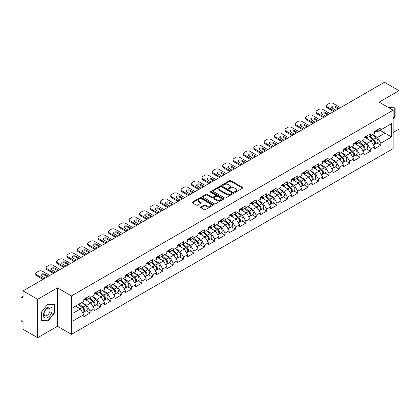 <?xml version="1.0" encoding="UTF-8"?>
<svg xmlns="http://www.w3.org/2000/svg" width="420" height="420" viewBox="0 0 420 420"><rect width="100%" height="100%" fill="white"/><g stroke="black" fill="none" stroke-linecap="round" stroke-linejoin="round"><path stroke-width="0.63" d="M234.743 192.181A0.646 0.373 0 0 0 235.657 192.181L242.597 188.176A0.924 0.536 0 0 0 242.865 187.798A0.924 0.536 0 0 0 242.597 187.42L230.837 180.632A0.924 0.536 0 0 0 229.53 180.632L222.59 184.643A0.646 0.373 0 0 0 222.401 184.905A0.646 0.373 0 0 0 222.59 185.167A0.646 0.373 0 0 0 223.508 185.167L224.406 184.648A2.956 1.706 0 0 1 228.585 184.648L229.567 185.215A2.956 1.706 0 0 1 230.433 186.422A2.956 1.706 0 0 1 229.567 187.63L228.669 188.15A0.646 0.373 0 0 0 228.475 188.412A0.646 0.373 0 0 0 228.669 188.674A0.646 0.373 0 0 0 229.583 188.674L230.48 188.155A2.956 1.706 0 0 1 234.659 188.155L235.641 188.722A2.956 1.706 0 0 1 236.507 189.929A2.956 1.706 0 0 1 235.641 191.137L234.743 191.657A0.646 0.373 0 0 0 234.554 191.919A0.646 0.373 0 0 0 234.743 192.181L234.743 191.657M200.855 206.955A0.924 0.536 0 0 0 200.587 207.333A0.924 0.536 0 0 0 200.855 207.711L204.157 209.617A0.924 0.536 0 0 0 205.459 209.617L213.171 205.165A0.924 0.536 0 0 0 213.439 204.787A0.924 0.536 0 0 0 213.171 204.414L201.411 197.626A0.924 0.536 0 0 0 200.104 197.626L192.397 202.072A0.924 0.536 0 0 0 192.124 202.451A0.924 0.536 0 0 0 192.397 202.828L196.382 205.128A0.924 0.536 0 0 0 197.689 205.128L200.986 203.222A0.924 0.536 0 0 0 201.259 202.844A0.924 0.536 0 0 0 200.986 202.472L199.012 201.327A2.473 1.428 0 0 1 198.287 200.319A2.473 1.428 0 0 1 199.81 199.001A2.473 1.428 0 0 1 202.503 199.311L210.247 203.779A2.473 1.428 0 0 1 210.971 204.787A2.473 1.428 0 0 1 209.444 206.105A2.473 1.428 0 0 1 206.75 205.8L205.459 205.054A0.924 0.536 0 0 0 204.157 205.054L200.855 206.955L200.855 207.711L204.157 205.821L204.157 205.054M57.466 287.863L37.637 299.313L23.063 290.897L384.426 82.267L399 90.678L379.171 102.128L393.146 110.198L71.442 295.932L57.466 287.863L57.466 326.282L71.442 334.352L71.442 295.932M224.469 197.888A0.924 0.536 0 0 0 225.776 197.888L233.483 193.436A0.924 0.536 0 0 0 233.756 193.058A0.924 0.536 0 0 0 233.483 192.68L221.728 185.892A0.924 0.536 0 0 0 220.421 185.892L212.714 190.344A0.924 0.536 0 0 0 212.441 190.722A0.924 0.536 0 0 0 212.714 191.1L224.469 197.888M210.714 192.323A0.646 0.373 0 0 1 211.37 192.412L211.37 191.646L223.325 198.55A0.924 0.536 0 0 1 223.597 198.922A0.924 0.536 0 0 1 223.325 199.3L215.618 203.753A0.924 0.536 0 0 1 214.31 203.753L202.555 196.964L202.555 196.208A0.924 0.536 0 0 0 202.283 196.586A0.924 0.536 0 0 0 202.555 196.964M202.555 196.208L205.853 194.303A0.924 0.536 0 0 1 207.16 194.303L211.927 197.059A0.924 0.536 0 0 0 213.234 197.059L215.423 195.793A0.924 0.536 0 0 0 215.691 195.416A0.924 0.536 0 0 0 215.423 195.037L210.457 192.176A0.646 0.373 0 0 1 210.268 191.909A0.646 0.373 0 0 1 210.667 191.567A0.646 0.373 0 0 1 211.37 191.646M71.442 334.352L393.146 148.622L393.146 110.198M86.163 310.769L90.111 313.047L90.111 311.052L86.783 305.288L81.858 302.442M90.111 313.047L83.79 316.696L83.79 314.701L72.975 320.943L72.975 307.571L83.79 301.329L83.79 299.329L90.111 295.68L90.111 297.68L94.169 295.334L94.169 293.339L100.495 289.685L100.495 291.685L104.554 289.343L104.554 287.343L110.875 283.694L110.875 285.689L114.933 283.348L114.933 281.348L121.254 277.699L121.254 279.699L125.317 277.352L125.317 275.357L131.639 271.703L131.639 273.704L135.697 271.362L135.697 269.362L142.018 265.713L142.018 267.708L146.081 265.366L146.081 263.366L152.402 259.718L152.402 261.718L156.46 259.371L156.46 257.376L162.781 253.722L162.781 255.722L166.845 253.381L166.845 251.381L173.166 247.732L173.166 249.727L177.224 247.385L177.224 245.385L183.545 241.736L183.545 243.737L187.609 241.39L187.609 239.395L193.93 235.741L193.93 237.741L197.988 235.394L197.988 233.399L204.309 229.751L204.309 231.746L208.367 229.404L208.367 227.404L214.694 223.755L214.694 225.755L218.752 223.409L218.752 221.414L225.073 217.76L225.073 219.76L229.131 217.413L229.131 215.418L235.457 211.769L235.457 213.764L239.516 211.423L239.516 209.422L245.837 205.774L245.837 207.774L249.895 205.427L249.895 203.432L256.221 199.778L256.221 201.779L260.279 199.432L260.279 197.437L266.6 193.788L266.6 195.783L270.659 193.441L270.659 191.441L276.98 187.792L276.98 189.787L281.043 187.446L281.043 185.446L287.364 181.797L287.364 183.797L291.422 181.451L291.422 179.456L297.743 175.807L297.743 177.802L301.807 175.46L301.807 173.46L308.128 169.811L308.128 171.806L312.186 169.465L312.186 167.465L318.507 163.816L318.507 165.816L322.57 163.469L322.57 161.474L328.892 157.826L328.892 159.821L332.95 157.479L332.95 155.479L339.271 151.83L339.271 153.825L343.329 151.484L343.329 149.483L349.655 145.834L349.655 147.835L353.714 145.488L353.714 143.493L360.034 139.839L360.034 141.839L364.093 139.498L364.093 137.498L370.419 133.849L370.419 135.844L374.477 133.502L374.477 131.502L380.798 127.853L380.798 129.853L391.613 123.606L391.613 136.978L380.798 143.225L377.47 137.461L372.545 134.615M376.85 142.942L380.798 145.22L380.798 143.225M380.798 145.22L374.477 148.869L374.477 146.874L370.419 149.216L367.091 143.451L362.166 140.611M366.471 148.937L370.419 151.216L370.419 149.216M370.419 151.216L364.093 154.865L364.093 152.864L360.034 155.211L356.706 149.447L351.781 146.606M356.087 154.928L360.034 157.206L360.034 155.211M360.034 157.206L353.714 160.86L353.714 158.86L349.655 161.207L346.327 155.442L341.402 152.597M345.707 160.923L349.655 163.202L349.655 161.207M349.655 163.202L343.329 166.85L343.329 164.855L339.271 167.197L335.942 161.432L331.018 158.592M335.323 166.918L339.271 169.197L339.271 167.197M339.271 169.197L332.95 172.846L332.95 170.851L328.892 173.192L325.563 167.428L320.639 164.588M324.944 172.909L328.892 175.192L328.892 173.192M328.892 175.192L322.57 178.841L322.57 176.841L318.507 179.188L315.184 173.423L310.254 170.578M314.559 178.904L318.507 181.183L318.507 179.188M318.507 181.183L312.186 184.832L312.186 182.837L308.128 185.178L304.799 179.419L299.875 176.573M304.18 184.9L308.128 187.178L308.128 185.178M308.128 187.178L301.807 190.827L301.807 188.832L297.743 191.173L294.42 185.409L289.495 182.569M293.795 190.89L297.743 193.174L297.743 191.173M297.743 193.174L291.422 196.822L291.422 194.822L287.364 197.169L284.036 191.405L279.111 188.559M283.416 196.886L287.364 199.164L287.364 197.169M287.364 199.164L281.043 202.813L281.043 200.818L276.98 203.159L273.656 197.4L268.732 194.554M273.031 202.881L276.98 205.16L276.98 203.159M276.98 205.16L270.659 208.808L270.659 206.813L266.6 209.155L263.272 203.39L258.347 200.55M262.652 208.871L266.6 211.155L266.6 209.155M266.6 211.155L260.279 214.804L260.279 212.803L256.221 215.15L252.893 209.386L247.968 206.54M252.268 214.867L256.221 217.145L256.221 215.15M256.221 217.145L249.895 220.799L249.895 218.799L245.837 221.141L242.508 215.381L237.584 212.536M241.889 220.862L245.837 223.141L245.837 221.141M245.837 223.141L239.516 226.79L239.516 224.794L235.457 227.136L232.129 221.372L227.204 218.531M231.509 226.853L235.457 229.136L235.457 227.136M235.457 229.136L229.131 232.785L229.131 230.785L225.073 233.132L221.744 227.367L216.82 224.522M221.125 232.848L225.073 235.127L225.073 233.132M225.073 235.127L218.752 238.781L218.752 236.78L214.694 239.122L211.365 233.363L206.441 230.517M210.746 238.844L214.694 241.122L214.694 239.122M214.694 241.122L208.367 244.771L208.367 242.776L204.309 245.117L200.981 239.353L196.056 236.513M200.361 244.834L204.309 247.118L204.309 245.117M204.309 247.118L197.988 250.766L197.988 248.766L193.93 251.113L190.601 245.348L185.677 242.503M189.982 250.829L193.93 253.108L193.93 251.113M193.93 253.108L187.609 256.762L187.609 254.762L183.545 257.103L180.217 251.344L175.292 248.498M179.597 256.825L183.545 259.103L183.545 257.103M183.545 259.103L177.224 262.752L177.224 260.757L173.166 263.099L169.838 257.334L164.913 254.494M169.218 262.815L173.166 265.099L173.166 263.099M173.166 265.099L166.845 268.748L166.845 266.747L162.781 269.094L159.458 263.329L154.528 260.484M158.834 268.81L162.781 271.089L162.781 269.094M162.781 271.089L156.46 274.743L156.46 272.743L152.402 275.084L149.074 269.325L144.149 266.48M148.454 274.806L152.402 277.084L152.402 275.084M152.402 277.084L146.081 280.733L146.081 278.738L142.018 281.08L138.695 275.315L133.77 272.475M138.07 280.802L142.018 283.08L142.018 281.08M142.018 283.08L135.697 286.729L135.697 284.729L131.639 287.075L128.31 281.311L123.386 278.465M127.691 286.792L131.639 289.07L131.639 287.075M131.639 289.07L125.317 292.724L125.317 290.724L121.254 293.071L117.931 287.306L113.006 284.461M117.306 292.787L121.254 295.066L121.254 293.071M121.254 295.066L114.933 298.715L114.933 296.719L110.875 299.061L107.546 293.296L102.622 290.456M106.927 298.783L110.875 301.061L110.875 299.061M110.875 301.061L104.554 304.71L104.554 302.71L100.495 305.056L97.167 299.292L92.242 296.452M96.542 304.773L100.495 307.052L100.495 305.056M100.495 307.052L94.169 310.706L94.169 308.705L90.111 311.052M85.496 298.856L86.783 299.602L90.111 297.68M86.783 305.288L90.846 302.941L84.63 299.355M94.169 308.705L90.846 302.941M95.881 292.861L97.167 293.606L100.495 291.685M97.167 299.292L101.225 296.951L95.014 293.365M104.554 302.71L101.225 296.951M106.26 286.87L107.546 287.611L110.875 285.689M107.546 293.296L111.605 290.955L105.394 287.369M114.933 296.719L111.605 290.955M116.645 280.875L117.931 281.62L121.254 279.699M117.931 287.306L121.989 284.959L115.778 281.374M125.317 290.724L121.989 284.959M127.024 274.88L128.31 275.625L131.639 273.704M128.31 281.311L132.368 278.969L126.158 275.383M135.697 284.729L132.368 278.969M137.408 268.889L138.695 269.63L142.018 267.708M138.695 275.315L142.753 272.974L136.542 269.388M146.081 278.738L142.753 272.974M147.787 262.894L149.074 263.639L152.402 261.718M149.074 269.325L153.132 266.978L146.921 263.392M156.46 272.743L153.132 266.978M158.167 256.898L159.458 257.644L162.781 255.722M159.458 263.329L163.517 260.988L157.306 257.402M166.845 266.747L163.517 260.988M168.551 250.908L169.838 251.648L173.166 249.727M169.838 257.334L173.896 254.993L167.685 251.407M177.224 260.757L173.896 254.993M178.93 244.913L180.217 245.658L183.545 243.737M180.217 251.344L184.28 248.997L178.07 245.411M187.609 254.762L184.28 248.997M189.315 238.917L190.601 239.663L193.93 237.741M190.601 245.348L194.659 243.007L188.449 239.421M197.988 248.766L194.659 243.007M199.694 232.927L200.981 233.667L204.309 231.746M200.981 239.353L205.044 237.011L198.833 233.425M208.367 242.776L205.044 237.011M210.079 226.931L211.365 227.672L214.694 225.755M211.365 233.363L215.423 231.016L209.213 227.43M218.752 236.78L215.423 231.016M220.458 220.936L221.744 221.681L225.073 219.76M221.744 227.367L225.808 225.026L219.592 221.434M229.131 230.785L225.808 225.026M230.843 214.946L232.129 215.686L235.457 213.764M232.129 221.372L236.187 219.03L229.976 215.444M239.516 224.794L236.187 219.03M241.222 208.95L242.508 209.69L245.837 207.774M242.508 215.381L246.566 213.035L240.356 209.449M249.895 218.799L246.566 213.035M251.606 202.954L252.893 203.7L256.221 201.779M252.893 209.386L256.951 207.039L250.74 203.453M260.279 212.803L256.951 207.039M261.986 196.964L263.272 197.704L266.6 195.783M263.272 203.39L267.33 201.049L261.119 197.463M270.659 206.813L267.33 201.049M272.37 190.969L273.656 191.709L276.98 189.787M273.656 197.4L277.715 195.053L271.504 191.468M281.043 200.818L277.715 195.053M282.749 184.973L284.036 185.719L287.364 183.797M284.036 191.405L288.094 189.058L281.883 185.472M291.422 194.822L288.094 189.058M293.134 178.983L294.42 179.723L297.743 177.802M294.42 185.409L298.478 183.067L292.268 179.482M301.807 188.832L298.478 183.067M303.513 172.988L304.799 173.728L308.128 171.806M304.799 179.419L308.858 177.072L302.647 173.486M312.186 182.837L308.858 177.072M313.892 166.992L315.184 167.738L318.507 165.816M315.184 173.423L319.242 171.077L313.031 167.491M322.57 176.841L319.242 171.077M324.277 161.002L325.563 161.742L328.892 159.821M325.563 167.428L329.621 165.086L323.411 161.501M332.95 170.851L329.621 165.086M334.656 155.006L335.942 155.747L339.271 153.825M335.942 161.432L340.006 159.091L333.795 155.505M343.329 164.855L340.006 159.091M345.041 149.011L346.327 149.756L349.655 147.835M346.327 155.442L350.385 153.095L344.174 149.51M353.714 158.86L350.385 153.095M355.42 143.021L356.706 143.761L360.034 141.839M356.706 149.447L360.769 147.105L354.559 143.519M364.093 152.864L360.769 147.105M365.804 137.025L367.091 137.765L370.419 135.844M367.091 143.451L371.149 141.109L364.938 137.524M374.477 146.874L371.149 141.109M376.183 131.03L377.47 131.775L380.798 129.853M377.47 137.461L384.956 133.135L384.956 127.449L391.613 123.606M380.032 130.294L391.613 136.978M393.146 132.484L399 129.103L399 90.678M37.637 299.313L37.637 337.733L23.063 329.322L23.063 322.135L21.997 321.52A1.412 0.814 -120 0 1 21 319.793L21 298.043A1.412 0.814 -120 0 1 21.294 297.397A1.412 0.814 -120 0 1 21.997 297.465L23.063 298.084L23.063 290.897M37.637 337.733L57.466 326.282M72.975 313.257L80.462 308.936L75.537 306.091M83.79 314.701L80.462 308.936M393.146 118.865L395.105 116.419L395.105 107.856L388.5 107.515L394.774 108.029L394.774 116.324L393.146 118.356M54.374 304.579L47.954 304.006L41.533 311.992L41.533 320.555L47.954 321.132L54.374 313.142L54.374 304.579M235.001 192.276L235.641 191.903A2.956 1.706 0 0 0 236.507 190.696L236.507 189.929M230.433 186.422L230.433 187.189A2.956 1.706 0 0 1 229.567 188.396L228.926 188.769M242.587 188.181L230.837 181.403A0.924 0.536 0 0 0 229.53 181.403L222.852 185.262M233.473 193.447L221.728 186.664A0.924 0.536 0 0 0 220.421 186.664L212.725 191.105M231.851 193.326A0.646 0.373 0 0 0 232.04 193.058A0.646 0.373 0 0 0 231.851 192.796L221.529 186.837A0.646 0.373 0 0 0 220.616 186.837L219.671 187.383A2.956 1.706 0 0 0 218.804 188.591A2.956 1.706 0 0 0 219.671 189.798L226.721 193.872A2.956 1.706 0 0 0 230.906 193.872L231.851 193.326L231.851 194.093A0.646 0.373 0 0 0 232.04 193.83L232.04 193.058M218.804 188.591L218.804 189.357A2.956 1.706 0 0 0 219.671 190.565L219.671 189.798M231.851 194.093L230.906 194.639A2.956 1.706 0 0 1 226.721 194.639L219.671 190.565M202.566 196.97L205.853 195.074L205.853 194.303M215.691 195.416L215.691 196.187A0.924 0.536 0 0 1 215.423 196.565L213.234 197.825A0.924 0.536 0 0 1 211.927 197.825L207.16 195.074A0.924 0.536 0 0 0 205.853 195.074M211.37 192.412L223.314 199.311M216.878 199.915A2.473 1.428 0 0 0 219.571 200.225A2.473 1.428 0 0 0 221.093 198.907A2.473 1.428 0 0 0 220.369 197.899L217.644 196.324A0.924 0.536 0 0 0 216.337 196.324L214.148 197.584A0.924 0.536 0 0 0 213.88 197.962A0.924 0.536 0 0 0 214.148 198.34L216.878 199.915L216.878 200.681A2.473 1.428 0 0 0 219.571 200.991A2.473 1.428 0 0 0 221.093 199.673L221.093 198.907M213.88 197.962L213.88 198.734A0.924 0.536 0 0 0 214.148 199.106L214.148 198.34M216.878 200.681L214.148 199.106M210.971 204.787L210.971 205.559A2.473 1.428 0 0 1 209.444 206.876A2.473 1.428 0 0 1 206.75 206.566L205.459 205.821A0.924 0.536 0 0 0 204.157 205.821M198.287 200.319L198.287 201.091A2.473 1.428 0 0 0 199.012 202.099L199.012 201.327M200.975 203.233L199.012 202.099M213.155 205.175L201.411 198.392A0.924 0.536 0 0 0 200.104 198.392L192.407 202.834M394.774 116.23L395.105 116.419M54.044 312.947L54.374 313.142M47.276 320.738L47.954 321.132M373.685 140.343L373.217 140.075M374.278 144.307A3.108 1.796 -120 0 0 374.729 144.165A3.108 1.796 -120 0 0 375.291 141.997A3.108 1.796 -120 0 0 373.674 139.288L369.925 136.127M374.729 144.165L377.296 142.684A3.108 1.796 -120 0 0 377.853 140.516A3.108 1.796 -120 0 0 376.236 137.807L372.488 134.652M369.206 136.547L373.48 140.149A1.885 1.087 60 0 1 374.493 142.469M373.37 144.953L373.931 144.627A3.108 1.796 -120 0 0 374.493 142.453A3.108 1.796 -120 0 0 372.876 139.75L369.128 136.589M368.046 139.319L365.521 137.188M331.8 107.704A2.163 1.25 180 0 1 335.312 107.315L338.173 108.969M333.68 111.562L327.296 107.877A2.825 1.628 180 0 1 326.466 106.722L326.466 105.725A2.825 1.628 0 0 0 327.296 106.874L327.296 107.877M375.312 131.024A3.108 1.796 60 0 1 374.729 131.87A3.108 1.796 60 0 1 374.477 131.975M377.874 129.544A3.108 1.796 60 0 1 377.296 130.389L374.729 131.87M326.466 105.725A2.825 1.628 0 0 1 327.296 104.57L329.222 103.457A2.825 1.628 0 0 1 333.218 103.457L340.468 107.646M334.546 111.064L327.296 106.874M335.979 110.239L332.252 108.087A2.163 1.25 180 0 1 331.616 107.2A2.163 1.25 180 0 1 332.955 106.05A2.163 1.25 180 0 1 335.312 106.318L339.04 108.47M394.364 107.793L394.774 108.029M44.074 317.153A6.116 3.533 120 0 0 49.98 315.567A6.116 3.533 120 0 0 51.566 307.829A6.116 3.533 120 0 0 45.654 309.414A6.116 3.533 120 0 0 44.074 317.153M44.468 315.226A4.19 2.42 120 0 0 44.94 315.661A4.19 2.42 120 0 0 48.836 313.709A4.19 2.42 120 0 0 49.597 308.847A4.19 2.42 120 0 0 49.124 308.406A4.19 2.42 120 0 0 45.229 310.364A4.19 2.42 120 0 0 44.468 315.226M47.817 304.195L54.044 304.752L54.044 313.047L47.817 320.786L41.596 320.229L41.596 311.934L47.806 304.185M53.629 304.51L54.044 304.752M363.305 146.339L362.838 146.071M363.899 150.297A3.108 1.796 -120 0 0 364.35 150.16A3.108 1.796 -120 0 0 364.906 147.987A3.108 1.796 -120 0 0 363.29 145.283L359.546 142.123M364.35 150.16L366.912 148.68A3.108 1.796 -120 0 0 367.469 146.507A3.108 1.796 -120 0 0 365.852 143.803L362.108 140.642M358.822 142.537L363.095 146.144A1.885 1.087 60 0 1 364.114 148.465M362.985 150.948L363.552 150.617A3.108 1.796 -120 0 0 364.108 148.449A3.108 1.796 -120 0 0 362.492 145.745L358.748 142.585M357.667 145.315L355.142 143.183M352.921 152.334L352.454 152.066M353.519 156.292A3.108 1.796 -120 0 0 353.971 156.151A3.108 1.796 -120 0 0 354.527 153.983A3.108 1.796 -120 0 0 352.91 151.279L349.162 148.118M353.971 156.151L356.533 154.67A3.108 1.796 -120 0 0 357.089 152.502A3.108 1.796 -120 0 0 355.472 149.798L351.724 146.638M348.443 148.533L352.716 152.14A1.885 1.087 60 0 1 353.729 154.455M352.606 156.938L353.168 156.613A3.108 1.796 -120 0 0 353.729 154.445A3.108 1.796 -120 0 0 352.112 151.736L348.364 148.575M347.288 151.305L344.757 149.173M342.542 158.324L342.074 158.056M343.135 162.288A3.108 1.796 -120 0 0 343.586 162.146A3.108 1.796 -120 0 0 344.143 159.978A3.108 1.796 -120 0 0 342.526 157.269L338.782 154.109M343.586 162.146L346.148 160.666A3.108 1.796 -120 0 0 346.705 158.498A3.108 1.796 -120 0 0 345.088 155.788L341.344 152.633M338.058 154.528L342.332 158.13A1.885 1.087 60 0 1 343.35 160.451M342.221 162.934L342.788 162.608A3.108 1.796 -120 0 0 343.345 160.435A3.108 1.796 -120 0 0 341.728 157.731L337.985 154.571M336.903 157.3L334.378 155.169M332.157 164.32L331.69 164.052M332.756 168.278A3.108 1.796 -120 0 0 333.207 168.142A3.108 1.796 -120 0 0 333.764 165.968A3.108 1.796 -120 0 0 332.147 163.265L328.398 160.104M333.207 168.142L335.769 166.661A3.108 1.796 -120 0 0 336.326 164.488A3.108 1.796 -120 0 0 334.709 161.784L330.96 158.624M327.679 160.519L331.952 164.126A1.885 1.087 60 0 1 332.966 166.446M331.842 168.929L332.409 168.599A3.108 1.796 -120 0 0 332.966 166.43A3.108 1.796 -120 0 0 331.349 163.727L327.6 160.566M326.524 163.296L323.993 161.165M321.778 170.315L321.31 170.047M322.371 174.274A3.108 1.796 -120 0 0 322.822 174.132A3.108 1.796 -120 0 0 323.379 171.964A3.108 1.796 -120 0 0 321.762 169.26L318.019 166.1M322.822 174.132L325.385 172.657A3.108 1.796 -120 0 0 325.941 170.483A3.108 1.796 -120 0 0 324.324 167.779L320.581 164.619M317.3 166.514L321.568 170.121A1.885 1.087 60 0 1 322.586 172.436M321.457 174.919L322.024 174.594A3.108 1.796 -120 0 0 322.581 172.426A3.108 1.796 -120 0 0 320.964 169.717L317.221 166.556M316.139 169.286L313.614 167.155M321.416 113.694A2.163 1.25 180 0 1 324.933 113.311L327.794 114.965M323.3 117.558L316.911 113.867A2.825 1.628 180 0 1 316.087 112.718L316.087 111.715A2.825 1.628 0 0 0 316.911 112.87L316.911 113.867M364.928 137.015A3.108 1.796 60 0 1 364.35 137.865A3.108 1.796 60 0 1 364.093 137.97M367.49 135.539A3.108 1.796 60 0 1 366.912 136.385L364.35 137.865M316.087 111.715A2.825 1.628 0 0 1 316.911 110.565L318.843 109.452A2.825 1.628 0 0 1 322.833 109.452L330.089 113.636M324.167 117.059L316.911 112.87M325.594 116.23L321.867 114.077A2.163 1.25 180 0 1 321.237 113.195A2.163 1.25 180 0 1 322.57 112.04A2.163 1.25 180 0 1 324.933 112.313L328.655 114.466M311.036 119.689A2.163 1.25 180 0 1 314.548 119.306L317.41 120.955M312.916 123.548L306.532 119.863A2.825 1.628 180 0 1 305.702 118.708L305.702 117.71A2.825 1.628 0 0 0 306.532 118.865L306.532 119.863M354.548 143.01A3.108 1.796 60 0 1 353.971 143.855A3.108 1.796 60 0 1 353.714 143.96M357.11 141.529A3.108 1.796 60 0 1 356.533 142.38L353.971 143.855M305.702 117.71A2.825 1.628 0 0 1 306.532 116.561L308.459 115.442A2.825 1.628 0 0 1 312.454 115.442L319.704 119.632M313.782 123.05L306.532 118.865M315.215 122.225L311.488 120.073A2.163 1.25 180 0 1 310.853 119.191A2.163 1.25 180 0 1 312.191 118.036A2.163 1.25 180 0 1 314.548 118.304L318.276 120.456M300.652 125.685A2.163 1.25 180 0 1 304.169 125.297L307.031 126.95M302.536 129.544L296.147 125.858A2.825 1.628 180 0 1 295.323 124.703L295.323 123.706A2.825 1.628 0 0 0 296.147 124.856L296.147 125.858M344.164 149.006A3.108 1.796 60 0 1 343.586 149.851A3.108 1.796 60 0 1 343.329 149.956M346.726 147.525A3.108 1.796 60 0 1 346.148 148.37L343.586 149.851M295.323 123.706A2.825 1.628 0 0 1 296.147 122.551L298.079 121.438A2.825 1.628 0 0 1 302.069 121.438L309.325 125.627M303.403 129.045L296.147 124.856M304.831 128.221L301.108 126.068A2.163 1.25 180 0 1 300.473 125.181A2.163 1.25 180 0 1 301.807 124.031A2.163 1.25 180 0 1 304.169 124.299L307.892 126.452M290.272 131.675A2.163 1.25 180 0 1 293.785 131.292L296.646 132.946M292.157 135.539L285.768 131.849A2.825 1.628 180 0 1 284.939 130.699L284.939 129.696A2.825 1.628 0 0 0 285.768 130.851L285.768 131.849M333.784 154.996A3.108 1.796 60 0 1 333.207 155.846A3.108 1.796 60 0 1 332.95 155.951M336.346 153.521A3.108 1.796 60 0 1 335.769 154.366L333.207 155.846M284.939 129.696A2.825 1.628 0 0 1 285.768 128.546L287.695 127.433A2.825 1.628 0 0 1 291.69 127.433L298.945 131.618M293.018 135.041L285.768 130.851M294.452 134.211L290.724 132.059A2.163 1.25 180 0 1 290.089 131.177A2.163 1.25 180 0 1 291.428 130.022A2.163 1.25 180 0 1 293.785 130.294L297.512 132.447M279.888 137.671A2.163 1.25 180 0 1 283.406 137.287L286.267 138.936M281.773 141.529L275.383 137.844A2.825 1.628 180 0 1 274.559 136.689L274.559 135.691A2.825 1.628 0 0 0 275.383 136.847L275.383 137.844M323.4 160.991A3.108 1.796 60 0 1 322.822 161.837A3.108 1.796 60 0 1 322.57 161.941M325.962 159.511A3.108 1.796 60 0 1 325.385 160.361L322.822 161.837M274.559 135.691A2.825 1.628 0 0 1 275.383 134.542L277.316 133.423A2.825 1.628 0 0 1 281.306 133.423L288.561 137.613M282.639 141.031L275.383 136.847M284.067 140.207L280.345 138.054A2.163 1.25 180 0 1 279.709 137.172A2.163 1.25 180 0 1 281.043 136.017A2.163 1.25 180 0 1 283.406 136.29L287.133 138.437M311.393 176.305L310.931 176.038M311.992 180.269A3.108 1.796 -120 0 0 312.443 180.128A3.108 1.796 -120 0 0 313 177.959A3.108 1.796 -120 0 0 311.383 175.25L307.634 172.09M312.443 180.128L315.005 178.647A3.108 1.796 -120 0 0 315.562 176.479A3.108 1.796 -120 0 0 313.945 173.77L310.202 170.615M306.915 172.51L311.189 176.111A1.885 1.087 60 0 1 312.202 178.432M311.078 180.915L311.645 180.59A3.108 1.796 -120 0 0 312.202 178.416A3.108 1.796 -120 0 0 310.585 175.712L306.836 172.552M305.76 175.282L303.23 173.15M269.509 143.666A2.163 1.25 180 0 1 273.021 143.278L275.882 144.931M271.394 147.525L265.004 143.84A2.825 1.628 180 0 1 264.175 142.684L264.175 141.687A2.825 1.628 0 0 0 265.004 142.837L265.004 143.84M313.021 166.987A3.108 1.796 60 0 1 312.443 167.832A3.108 1.796 60 0 1 312.186 167.937M315.583 165.506A3.108 1.796 60 0 1 315.005 166.352L312.443 167.832M264.175 141.687A2.825 1.628 0 0 1 265.004 140.532L266.931 139.419A2.825 1.628 0 0 1 270.926 139.419L278.182 143.609M272.255 147.026L265.004 142.837M273.688 146.202L269.96 144.049A2.163 1.25 180 0 1 269.325 143.167A2.163 1.25 180 0 1 270.664 142.013A2.163 1.25 180 0 1 273.021 142.28L276.748 144.433M301.014 182.301L300.547 182.033M301.607 186.26A3.108 1.796 -120 0 0 302.059 186.123A3.108 1.796 -120 0 0 302.62 183.95A3.108 1.796 -120 0 0 300.998 181.246L297.255 178.085M302.059 186.123L304.621 184.643A3.108 1.796 -120 0 0 305.183 182.474A3.108 1.796 -120 0 0 303.56 179.765L299.817 176.605M296.536 178.5L300.804 182.107A1.885 1.087 60 0 1 301.822 184.427M300.694 186.91L301.261 186.58A3.108 1.796 -120 0 0 301.817 184.411A3.108 1.796 -120 0 0 300.2 181.708L296.457 178.547M295.375 181.277L292.85 179.146M259.124 149.656A2.163 1.25 180 0 1 262.642 149.273L265.503 150.927M261.009 153.521L254.62 149.83A2.825 1.628 180 0 1 253.796 148.68L253.796 147.677A2.825 1.628 0 0 0 254.62 148.832L254.62 149.83M302.636 172.977A3.108 1.796 60 0 1 302.059 173.828A3.108 1.796 60 0 1 301.807 173.933M305.198 171.502A3.108 1.796 60 0 1 304.621 172.347L302.059 173.828M253.796 147.677A2.825 1.628 0 0 1 254.62 146.528L256.552 145.415A2.825 1.628 0 0 1 260.542 145.415L267.797 149.599M261.875 153.022L254.62 148.832M263.303 152.192L259.581 150.045A2.163 1.25 180 0 1 258.946 149.158A2.163 1.25 180 0 1 260.279 148.003A2.163 1.25 180 0 1 262.642 148.276L266.369 150.428M290.63 188.297L290.168 188.029M291.228 192.255A3.108 1.796 -120 0 0 291.68 192.113A3.108 1.796 -120 0 0 292.236 189.945A3.108 1.796 -120 0 0 290.619 187.241L286.876 184.081M291.68 192.113L294.242 190.638A3.108 1.796 -120 0 0 294.798 188.465A3.108 1.796 -120 0 0 293.181 185.761L289.438 182.6M286.151 184.496L290.425 188.102A1.885 1.087 60 0 1 291.443 190.417M290.315 192.901L290.881 192.575A3.108 1.796 -120 0 0 291.438 190.407A3.108 1.796 -120 0 0 289.821 187.698L286.072 184.543M284.996 187.268L282.466 185.136M248.745 155.652A2.163 1.25 180 0 1 252.257 155.269L255.119 156.922M250.63 159.516L244.241 155.825A2.825 1.628 180 0 1 243.411 154.67L243.411 153.673A2.825 1.628 0 0 0 244.241 154.828L244.241 155.825M292.257 178.972A3.108 1.796 60 0 1 291.68 179.818A3.108 1.796 60 0 1 291.422 179.923M294.819 177.492A3.108 1.796 60 0 1 294.242 178.343L291.68 179.818M243.411 153.673A2.825 1.628 0 0 1 244.241 152.523L246.167 151.405A2.825 1.628 0 0 1 250.163 151.405L257.418 155.594M251.491 159.012L244.241 154.828M252.924 158.188L249.197 156.035A2.163 1.25 180 0 1 248.561 155.153A2.163 1.25 180 0 1 249.9 153.998A2.163 1.25 180 0 1 252.257 154.271L255.985 156.418M280.25 194.292L279.783 194.019M280.844 198.251A3.108 1.796 -120 0 0 281.295 198.109A3.108 1.796 -120 0 0 281.857 195.941A3.108 1.796 -120 0 0 280.24 193.232L276.491 190.071M281.295 198.109L283.857 196.628A3.108 1.796 -120 0 0 284.419 194.46A3.108 1.796 -120 0 0 282.802 191.756L279.053 188.596M275.772 190.491L280.04 194.093A1.885 1.087 60 0 1 281.059 196.413M279.93 198.896L280.497 198.571A3.108 1.796 -120 0 0 281.054 196.397A3.108 1.796 -120 0 0 279.437 193.694L275.693 190.533M274.612 193.263L272.087 191.132M238.361 161.648A2.163 1.25 180 0 1 241.878 161.264L244.739 162.913M240.245 165.506L233.856 161.821A2.825 1.628 180 0 1 233.032 160.666L233.032 159.668A2.825 1.628 0 0 0 233.856 160.818L233.856 161.821M281.873 184.968A3.108 1.796 60 0 1 281.295 185.813A3.108 1.796 60 0 1 281.043 185.918M284.435 183.488A3.108 1.796 60 0 1 283.857 184.333L281.295 185.813M233.032 159.668A2.825 1.628 0 0 1 233.856 158.513L235.788 157.4A2.825 1.628 0 0 1 239.783 157.4L247.034 161.59M241.112 165.008L233.856 160.818M242.545 164.183L238.817 162.031A2.163 1.25 180 0 1 238.182 161.149A2.163 1.25 180 0 1 239.516 159.994A2.163 1.25 180 0 1 241.878 160.262L245.606 162.414M269.866 200.282L269.404 200.015M270.464 204.241A3.108 1.796 -120 0 0 270.916 204.104A3.108 1.796 -120 0 0 271.472 201.931A3.108 1.796 -120 0 0 269.855 199.227L266.112 196.066M270.916 204.104L273.478 202.624A3.108 1.796 -120 0 0 274.034 200.456A3.108 1.796 -120 0 0 272.417 197.747L268.674 194.586M265.387 196.481L269.661 200.088A1.885 1.087 60 0 1 270.68 202.409M269.551 204.892L270.118 204.561A3.108 1.796 -120 0 0 270.674 202.393A3.108 1.796 -120 0 0 269.057 199.689L265.314 196.529M264.233 199.259L261.702 197.127M227.981 167.638A2.163 1.25 180 0 1 231.494 167.255L234.355 168.908M229.866 171.502L223.477 167.811A2.825 1.628 180 0 1 222.647 166.661L222.647 165.659A2.825 1.628 0 0 0 223.477 166.814L223.477 167.811M271.493 190.964A3.108 1.796 60 0 1 270.916 191.809A3.108 1.796 60 0 1 270.659 191.914M274.055 189.483A3.108 1.796 60 0 1 273.478 190.328L270.916 191.809M222.647 165.659A2.825 1.628 0 0 1 223.477 164.509L225.409 163.396A2.825 1.628 0 0 1 229.399 163.396L236.654 167.58M230.732 171.003L223.477 166.814M232.16 170.173L228.433 168.026A2.163 1.25 180 0 1 227.803 167.139A2.163 1.25 180 0 1 229.136 165.984A2.163 1.25 180 0 1 231.494 166.257L235.221 168.409M259.486 206.278L259.019 206.01M260.08 210.236A3.108 1.796 -120 0 0 260.531 210.095A3.108 1.796 -120 0 0 261.093 207.926A3.108 1.796 -120 0 0 259.476 205.222L255.728 202.062M260.531 210.095L263.093 208.619A3.108 1.796 -120 0 0 263.655 206.446A3.108 1.796 -120 0 0 262.038 203.742L258.29 200.582M255.008 202.477L259.282 206.084A1.885 1.087 60 0 1 260.295 208.399M259.172 210.882L259.733 210.556A3.108 1.796 -120 0 0 260.295 208.388A3.108 1.796 -120 0 0 258.673 205.679L254.929 202.524M253.848 205.254L251.323 203.117M217.597 173.633A2.163 1.25 180 0 1 221.114 173.25L223.976 174.904M219.482 177.497L213.092 173.806A2.825 1.628 180 0 1 212.268 172.652L212.268 171.654A2.825 1.628 0 0 0 213.092 172.809L213.092 173.806M261.109 196.954A3.108 1.796 60 0 1 260.531 197.799A3.108 1.796 60 0 1 260.279 197.904M263.676 195.473A3.108 1.796 60 0 1 263.093 196.324L260.531 197.799M212.268 171.654A2.825 1.628 0 0 1 213.092 170.504L215.024 169.386A2.825 1.628 0 0 1 219.02 169.386L226.27 173.576M220.348 176.993L213.092 172.809M221.781 176.169L218.053 174.017A2.163 1.25 180 0 1 217.418 173.135A2.163 1.25 180 0 1 218.757 171.98A2.163 1.25 180 0 1 221.114 172.253L224.842 174.4M249.102 212.273L248.64 212M249.701 216.232A3.108 1.796 -120 0 0 250.152 216.09A3.108 1.796 -120 0 0 250.709 213.922A3.108 1.796 -120 0 0 249.091 211.213L245.348 208.052M250.152 216.09L252.714 214.609A3.108 1.796 -120 0 0 253.271 212.441A3.108 1.796 -120 0 0 251.654 209.738L247.91 206.577M244.624 208.472L248.897 212.074A1.885 1.087 60 0 1 249.916 214.394M248.787 216.878L249.354 216.552A3.108 1.796 -120 0 0 249.911 214.379A3.108 1.796 -120 0 0 248.294 211.675L244.55 208.514M243.469 211.244L240.938 209.113M207.218 179.629A2.163 1.25 180 0 1 210.73 179.246L213.591 180.894M209.102 183.488L202.713 179.802A2.825 1.628 180 0 1 201.884 178.647L201.884 177.65A2.825 1.628 0 0 0 202.713 178.799L202.713 179.802M250.73 202.949A3.108 1.796 60 0 1 250.152 203.794A3.108 1.796 60 0 1 249.895 203.9M253.292 201.469A3.108 1.796 60 0 1 252.714 202.314L250.152 203.794M201.884 177.65A2.825 1.628 0 0 1 202.713 176.495L204.645 175.382A2.825 1.628 0 0 1 208.635 175.382L215.891 179.571M209.969 182.989L202.713 178.799M211.397 182.165L207.669 180.012A2.163 1.25 180 0 1 207.039 179.13A2.163 1.25 180 0 1 208.373 177.975A2.163 1.25 180 0 1 210.73 178.243L214.457 180.395M238.723 218.264L238.256 217.996M239.316 222.222A3.108 1.796 -120 0 0 239.768 222.085A3.108 1.796 -120 0 0 240.329 219.912A3.108 1.796 -120 0 0 238.712 217.208L234.964 214.048M239.768 222.085L242.329 220.605A3.108 1.796 -120 0 0 242.891 218.437A3.108 1.796 -120 0 0 241.274 215.728L237.526 212.567M234.245 214.463L238.518 218.069A1.885 1.087 60 0 1 239.531 220.39M238.408 222.873L238.97 222.547A3.108 1.796 -120 0 0 239.531 220.374A3.108 1.796 -120 0 0 237.914 217.67L234.166 214.51M233.084 217.24L230.559 215.108M196.833 185.619A2.163 1.25 180 0 1 200.351 185.236L203.212 186.89M198.718 189.483L192.334 185.792A2.825 1.628 180 0 1 191.504 184.643L191.504 183.645A2.825 1.628 0 0 0 192.334 184.795L192.334 185.792M240.35 208.945A3.108 1.796 60 0 1 239.768 209.79A3.108 1.796 60 0 1 239.516 209.895M242.912 207.464A3.108 1.796 60 0 1 242.329 208.309L239.768 209.79M191.504 183.645A2.825 1.628 0 0 1 192.334 182.49L194.261 181.377A2.825 1.628 0 0 1 198.256 181.377L205.506 185.561M199.584 188.984L192.334 184.795M201.017 188.155L197.29 186.008A2.163 1.25 180 0 1 196.655 185.12A2.163 1.25 180 0 1 197.993 183.965A2.163 1.25 180 0 1 200.351 184.238L204.078 186.391M228.344 224.259L227.876 223.991M228.937 228.218A3.108 1.796 -120 0 0 229.388 228.076A3.108 1.796 -120 0 0 229.945 225.908A3.108 1.796 -120 0 0 228.328 223.204L224.584 220.043M229.388 228.076L231.95 226.601A3.108 1.796 -120 0 0 232.507 224.427A3.108 1.796 -120 0 0 230.89 221.723L227.147 218.563M223.86 220.458L228.134 224.065A1.885 1.087 60 0 1 229.152 226.38M228.023 228.863L228.59 228.538A3.108 1.796 -120 0 0 229.147 226.37A3.108 1.796 -120 0 0 227.53 223.661L223.787 220.505M222.705 223.235L220.18 221.099M186.454 191.615A2.163 1.25 180 0 1 189.971 191.231L192.833 192.885M188.339 195.478L181.949 191.788A2.825 1.628 180 0 1 181.125 190.633L181.125 189.635A2.825 1.628 0 0 0 181.949 190.79L181.949 191.788M229.966 214.935A3.108 1.796 60 0 1 229.388 215.78A3.108 1.796 60 0 1 229.131 215.891M232.528 213.454A3.108 1.796 60 0 1 231.95 214.305L229.388 215.78M181.125 189.635A2.825 1.628 0 0 1 181.949 188.486L183.881 187.367A2.825 1.628 0 0 1 187.871 187.367L195.127 191.557M189.205 194.975L181.949 190.79M190.633 194.15L186.905 191.998A2.163 1.25 180 0 1 186.275 191.116A2.163 1.25 180 0 1 187.609 189.961A2.163 1.25 180 0 1 189.971 190.234L193.694 192.381M217.959 230.255L217.492 229.982M218.558 234.213A3.108 1.796 -120 0 0 219.009 234.071A3.108 1.796 -120 0 0 219.566 231.903A3.108 1.796 -120 0 0 217.948 229.194L214.2 226.034M219.009 234.071L221.571 232.591A3.108 1.796 -120 0 0 222.128 230.422A3.108 1.796 -120 0 0 220.511 227.719L216.762 224.558M213.481 226.453L217.754 230.055A1.885 1.087 60 0 1 218.768 232.376M217.644 234.859L218.206 234.533A3.108 1.796 -120 0 0 218.768 232.365A3.108 1.796 -120 0 0 217.151 229.656L213.402 226.496M212.321 229.226L209.795 227.094M176.075 197.61A2.163 1.25 180 0 1 179.587 197.227L182.448 198.875M177.954 201.469L171.57 197.783A2.825 1.628 180 0 1 170.741 196.628L170.741 195.631A2.825 1.628 0 0 0 171.57 196.781L171.57 197.783M219.587 220.93A3.108 1.796 60 0 1 219.009 221.776A3.108 1.796 60 0 1 218.752 221.881M222.149 219.45A3.108 1.796 60 0 1 221.571 220.295L219.009 221.776M170.741 195.631A2.825 1.628 0 0 1 171.57 194.476L173.497 193.363A2.825 1.628 0 0 1 177.492 193.363L184.742 197.552M178.82 200.97L171.57 196.781M180.254 200.146L176.526 197.993A2.163 1.25 180 0 1 175.891 197.111A2.163 1.25 180 0 1 177.23 195.956A2.163 1.25 180 0 1 179.587 196.224L183.314 198.377M207.58 236.245L207.113 235.977M208.173 240.203A3.108 1.796 -120 0 0 208.625 240.067A3.108 1.796 -120 0 0 209.181 237.893A3.108 1.796 -120 0 0 207.564 235.19L203.821 232.029M208.625 240.067L211.186 238.586A3.108 1.796 -120 0 0 211.743 236.418A3.108 1.796 -120 0 0 210.126 233.709L206.383 230.548M203.096 232.444L207.37 236.05A1.885 1.087 60 0 1 208.388 238.371M207.26 240.854L207.827 240.529A3.108 1.796 -120 0 0 208.383 238.355A3.108 1.796 -120 0 0 206.766 235.652L203.023 232.491M201.941 235.221L199.416 233.09M165.69 203.6A2.163 1.25 180 0 1 169.208 203.217L172.069 204.871M167.575 207.464L161.185 203.774A2.825 1.628 180 0 1 160.361 202.624L160.361 201.626A2.825 1.628 0 0 0 161.185 202.776L161.185 203.774M209.202 226.926A3.108 1.796 60 0 1 208.625 227.771A3.108 1.796 60 0 1 208.367 227.876M211.764 225.446A3.108 1.796 60 0 1 211.186 226.291L208.625 227.771M160.361 201.626A2.825 1.628 0 0 1 161.185 200.471L163.118 199.358A2.825 1.628 0 0 1 167.108 199.358L174.363 203.542M168.441 206.966L161.185 202.776M169.869 206.136L166.142 203.989A2.163 1.25 180 0 1 165.512 203.102A2.163 1.25 180 0 1 166.845 201.947A2.163 1.25 180 0 1 169.208 202.22L172.93 204.372M197.195 242.24L196.728 241.972M197.794 246.199A3.108 1.796 -120 0 0 198.245 246.057A3.108 1.796 -120 0 0 198.802 243.889A3.108 1.796 -120 0 0 197.185 241.185L193.436 238.025M198.245 246.057L200.807 244.582A3.108 1.796 -120 0 0 201.364 242.408A3.108 1.796 -120 0 0 199.747 239.704L195.998 236.544M192.717 238.439L196.991 242.046A1.885 1.087 60 0 1 198.004 244.361M196.88 246.845L197.442 246.519A3.108 1.796 -120 0 0 198.004 244.351A3.108 1.796 -120 0 0 196.387 241.647L192.638 238.487M191.562 241.216L189.032 239.08M155.311 209.596A2.163 1.25 180 0 1 158.823 209.213L161.684 210.866M157.196 213.46L150.806 209.769A2.825 1.628 180 0 1 149.977 208.619L149.977 207.617A2.825 1.628 0 0 0 150.806 208.772L150.806 209.769M198.823 232.916A3.108 1.796 60 0 1 198.245 233.762A3.108 1.796 60 0 1 197.988 233.872M201.385 231.441A3.108 1.796 60 0 1 200.807 232.286L198.245 233.762M149.977 207.617A2.825 1.628 0 0 1 150.806 206.467L152.733 205.349A2.825 1.628 0 0 1 156.728 205.349L163.978 209.538M158.056 212.956L150.806 208.772M159.49 212.132L155.762 209.979A2.163 1.25 180 0 1 155.127 209.097A2.163 1.25 180 0 1 156.466 207.942A2.163 1.25 180 0 1 158.823 208.215L162.55 210.362M186.816 248.236L186.349 247.963M187.409 252.194A3.108 1.796 -120 0 0 187.861 252.053A3.108 1.796 -120 0 0 188.417 249.884A3.108 1.796 -120 0 0 186.8 247.175L183.057 244.015M187.861 252.053L190.423 250.572A3.108 1.796 -120 0 0 190.979 248.404A3.108 1.796 -120 0 0 189.362 245.7L185.619 242.54M182.333 244.435L186.606 248.036A1.885 1.087 60 0 1 187.625 250.357M186.496 252.84L187.063 252.515A3.108 1.796 -120 0 0 187.619 250.346A3.108 1.796 -120 0 0 186.002 247.637L182.259 244.477M181.178 247.207L178.652 245.075M144.926 215.591A2.163 1.25 180 0 1 148.444 215.208L151.305 216.857M146.811 219.45L140.422 215.765A2.825 1.628 180 0 1 139.597 214.609L139.597 213.612A2.825 1.628 0 0 0 140.422 214.762L140.422 215.765M188.438 238.912A3.108 1.796 60 0 1 187.861 239.757A3.108 1.796 60 0 1 187.609 239.862M191 237.431A3.108 1.796 60 0 1 190.423 238.277L187.861 239.757M139.597 213.612A2.825 1.628 0 0 1 140.422 212.457L142.354 211.344A2.825 1.628 0 0 1 146.344 211.344L153.599 215.534M147.677 218.951L140.422 214.762M149.105 218.127L145.383 215.975A2.163 1.25 180 0 1 144.748 215.093A2.163 1.25 180 0 1 146.081 213.938A2.163 1.25 180 0 1 148.444 214.205L152.166 216.358M176.431 254.226L175.964 253.958M177.03 258.185A3.108 1.796 -120 0 0 177.482 258.048A3.108 1.796 -120 0 0 178.038 255.875A3.108 1.796 -120 0 0 176.421 253.171L172.672 250.01M177.482 258.048L180.043 256.567A3.108 1.796 -120 0 0 180.6 254.399A3.108 1.796 -120 0 0 178.983 251.69L175.234 248.53M171.953 250.43L176.227 254.032A1.885 1.087 60 0 1 177.24 256.352M176.117 258.836L176.684 258.51A3.108 1.796 -120 0 0 177.24 256.337A3.108 1.796 -120 0 0 175.623 253.633L171.875 250.472M170.798 253.202L168.268 251.071M134.547 221.582A2.163 1.25 180 0 1 138.059 221.198L140.921 222.852M136.432 225.446L130.042 221.755A2.825 1.628 180 0 1 129.213 220.605L129.213 219.608A2.825 1.628 0 0 0 130.042 220.757L130.042 221.755M178.059 244.907A3.108 1.796 60 0 1 177.482 245.753A3.108 1.796 60 0 1 177.224 245.858M180.621 243.427A3.108 1.796 60 0 1 180.043 244.272L177.482 245.753M129.213 219.608A2.825 1.628 0 0 1 130.042 218.453L131.969 217.34A2.825 1.628 0 0 1 135.965 217.34L143.22 221.529M137.293 224.947L130.042 220.757M138.726 224.117L134.999 221.97A2.163 1.25 180 0 1 134.363 221.083A2.163 1.25 180 0 1 135.702 219.928A2.163 1.25 180 0 1 138.059 220.201L141.787 222.353M166.052 260.222L165.585 259.954M166.646 264.18A3.108 1.796 -120 0 0 167.097 264.038A3.108 1.796 -120 0 0 167.653 261.87A3.108 1.796 -120 0 0 166.036 259.166L162.293 256.006M167.097 264.038L169.659 262.563A3.108 1.796 -120 0 0 170.221 260.389A3.108 1.796 -120 0 0 168.599 257.686L164.855 254.525M161.574 256.421L165.842 260.027A1.885 1.087 60 0 1 166.861 262.348M165.732 264.826L166.299 264.5A3.108 1.796 -120 0 0 166.856 262.332A3.108 1.796 -120 0 0 165.239 259.628L161.495 256.468M160.414 259.198L157.889 257.061M124.163 227.577A2.163 1.25 180 0 1 127.68 227.194L130.541 228.847M126.047 231.441L119.658 227.75A2.825 1.628 180 0 1 118.834 226.601L118.834 225.598A2.825 1.628 0 0 0 119.658 226.753L119.658 227.75M167.674 250.898A3.108 1.796 60 0 1 167.097 251.748A3.108 1.796 60 0 1 166.845 251.853M170.237 249.422A3.108 1.796 60 0 1 169.659 250.268L167.097 251.748M118.834 225.598A2.825 1.628 0 0 1 119.658 224.448L121.59 223.33A2.825 1.628 0 0 1 125.58 223.33L132.836 227.519M126.914 230.942L119.658 226.753M128.341 230.113L124.619 227.96A2.163 1.25 180 0 1 123.984 227.078A2.163 1.25 180 0 1 125.317 225.923A2.163 1.25 180 0 1 127.68 226.196L131.407 228.349M155.668 266.217L155.206 265.944M156.266 270.175A3.108 1.796 -120 0 0 156.718 270.034A3.108 1.796 -120 0 0 157.274 267.865A3.108 1.796 -120 0 0 155.657 265.156L151.914 262.001M156.718 270.034L159.28 268.553A3.108 1.796 -120 0 0 159.836 266.385A3.108 1.796 -120 0 0 158.219 263.681L154.476 260.521M151.19 262.416L155.463 266.017A1.885 1.087 60 0 1 156.476 268.338M155.353 270.821L155.92 270.496A3.108 1.796 -120 0 0 156.476 268.328A3.108 1.796 -120 0 0 154.859 265.618L151.111 262.458M150.034 265.188L147.504 263.057M113.783 233.572A2.163 1.25 180 0 1 117.296 233.189L120.157 234.838M115.668 237.431L109.279 233.746A2.825 1.628 180 0 1 108.449 232.591L108.449 231.593A2.825 1.628 0 0 0 109.279 232.748L109.279 233.746M157.295 256.893A3.108 1.796 60 0 1 156.718 257.738A3.108 1.796 60 0 1 156.46 257.843M159.857 255.413A3.108 1.796 60 0 1 159.28 256.258L156.718 257.738M108.449 231.593A2.825 1.628 0 0 1 109.279 230.438L111.206 229.325A2.825 1.628 0 0 1 115.201 229.325L122.456 233.515M116.529 236.933L109.279 232.748M117.962 236.108L114.235 233.956A2.163 1.25 180 0 1 113.6 233.074A2.163 1.25 180 0 1 114.938 231.919A2.163 1.25 180 0 1 117.296 232.186L121.023 234.339M145.288 272.207L144.821 271.94M145.882 276.166A3.108 1.796 -120 0 0 146.333 276.029A3.108 1.796 -120 0 0 146.895 273.856A3.108 1.796 -120 0 0 145.273 271.152L141.529 267.991M146.333 276.029L148.895 274.549A3.108 1.796 -120 0 0 149.457 272.381A3.108 1.796 -120 0 0 147.84 269.671L144.091 266.511M140.81 268.411L145.078 272.013A1.885 1.087 60 0 1 146.097 274.334M144.968 276.817L145.535 276.491A3.108 1.796 -120 0 0 146.092 274.318A3.108 1.796 -120 0 0 144.475 271.614L140.732 268.454M139.65 271.183L137.125 269.052M103.399 239.568A2.163 1.25 180 0 1 106.916 239.179L109.778 240.833M105.284 243.427L98.894 239.736A2.825 1.628 180 0 1 98.07 238.586L98.07 237.589A2.825 1.628 0 0 0 98.894 238.739L98.894 239.736M146.911 262.889A3.108 1.796 60 0 1 146.333 263.734A3.108 1.796 60 0 1 146.081 263.839M149.473 261.408A3.108 1.796 60 0 1 148.895 262.253L146.333 263.734M98.07 237.589A2.825 1.628 0 0 1 98.894 236.434L100.826 235.321A2.825 1.628 0 0 1 104.816 235.321L112.072 239.51M106.15 242.928L98.894 238.739M107.583 242.104L103.856 239.951A2.163 1.25 180 0 1 103.22 239.064A2.163 1.25 180 0 1 104.554 237.909A2.163 1.25 180 0 1 106.916 238.182L110.644 240.334M134.904 278.203L134.442 277.935M135.503 282.161A3.108 1.796 -120 0 0 135.954 282.019A3.108 1.796 -120 0 0 136.511 279.851A3.108 1.796 -120 0 0 134.894 277.147L131.15 273.987M135.954 282.019L138.516 280.544A3.108 1.796 -120 0 0 139.072 278.371A3.108 1.796 -120 0 0 137.456 275.667L133.712 272.506M130.426 274.402L134.699 278.008A1.885 1.087 60 0 1 135.718 280.329M134.589 282.812L135.156 282.481A3.108 1.796 -120 0 0 135.713 280.313A3.108 1.796 -120 0 0 134.095 277.61L130.347 274.449M129.271 277.179L126.74 275.042M93.02 245.558A2.163 1.25 180 0 1 96.532 245.175L99.393 246.829M94.904 249.422L88.515 245.732A2.825 1.628 180 0 1 87.686 244.582L87.686 243.579A2.825 1.628 0 0 0 88.515 244.734L88.515 245.732M136.531 268.879A3.108 1.796 60 0 1 135.954 269.729A3.108 1.796 60 0 1 135.697 269.834M139.094 267.404A3.108 1.796 60 0 1 138.516 268.249L135.954 269.729M87.686 243.579A2.825 1.628 0 0 1 88.515 242.429L90.442 241.316A2.825 1.628 0 0 1 94.437 241.316L101.692 245.501M95.77 248.923L88.515 244.734M97.198 248.094L93.471 245.941A2.163 1.25 180 0 1 92.836 245.059A2.163 1.25 180 0 1 94.174 243.905A2.163 1.25 180 0 1 96.532 244.178L100.259 246.33M124.525 284.198L124.058 283.925M125.118 288.157A3.108 1.796 -120 0 0 125.57 288.015A3.108 1.796 -120 0 0 126.131 285.847A3.108 1.796 -120 0 0 124.514 283.138L120.766 279.983M125.57 288.015L128.132 286.534A3.108 1.796 -120 0 0 128.693 284.366A3.108 1.796 -120 0 0 127.076 281.663L123.328 278.502M120.047 280.397L124.32 283.999A1.885 1.087 60 0 1 125.333 286.319M124.205 288.803L124.772 288.477A3.108 1.796 -120 0 0 125.333 286.309A3.108 1.796 -120 0 0 123.711 283.6L119.968 280.439M118.886 283.169L116.361 281.038M82.635 251.554A2.163 1.25 180 0 1 86.153 251.171L89.014 252.819M84.52 255.413L78.13 251.727A2.825 1.628 180 0 1 77.306 250.572L77.306 249.575A2.825 1.628 0 0 0 78.13 250.73L78.13 251.727M126.147 274.874A3.108 1.796 60 0 1 125.57 275.719A3.108 1.796 60 0 1 125.317 275.825M128.709 273.394A3.108 1.796 60 0 1 128.132 274.239L125.57 275.719M77.306 249.575A2.825 1.628 0 0 1 78.13 248.42L80.062 247.306A2.825 1.628 0 0 1 84.058 247.306L91.308 251.496M85.386 254.914L78.13 250.73M86.819 254.09L83.092 251.937A2.163 1.25 180 0 1 82.457 251.055A2.163 1.25 180 0 1 83.795 249.9A2.163 1.25 180 0 1 86.153 250.168L89.88 252.32M114.14 290.189L113.678 289.921M114.739 294.152A3.108 1.796 -120 0 0 115.19 294.01A3.108 1.796 -120 0 0 115.747 291.837A3.108 1.796 -120 0 0 114.13 289.133L110.386 285.973M115.19 294.01L117.752 292.53A3.108 1.796 -120 0 0 118.309 290.362A3.108 1.796 -120 0 0 116.692 287.653L112.948 284.492M109.662 286.393L113.936 289.994A1.885 1.087 60 0 1 114.954 292.315M113.825 294.798L114.392 294.473A3.108 1.796 -120 0 0 114.949 292.299A3.108 1.796 -120 0 0 113.332 289.595L109.589 286.435M108.507 289.165L105.977 287.033M72.256 257.549A2.163 1.25 180 0 1 75.768 257.161L78.629 258.815M74.141 261.408L67.751 257.723A2.825 1.628 180 0 1 66.922 256.567L66.922 255.57A2.825 1.628 0 0 0 67.751 256.72L67.751 257.723M115.768 280.87A3.108 1.796 60 0 1 115.19 281.715A3.108 1.796 60 0 1 114.933 281.82M118.33 279.389A3.108 1.796 60 0 1 117.752 280.235L115.19 281.715M66.922 255.57A2.825 1.628 0 0 1 67.751 254.415L69.683 253.302A2.825 1.628 0 0 1 73.673 253.302L80.929 257.491M75.007 260.909L67.751 256.72M76.435 260.085L72.707 257.933A2.163 1.25 180 0 1 72.077 257.045A2.163 1.25 180 0 1 73.411 255.896A2.163 1.25 180 0 1 75.768 256.163L79.495 258.316M103.761 296.184L103.294 295.916M104.354 300.143A3.108 1.796 -120 0 0 104.806 300.006A3.108 1.796 -120 0 0 105.367 297.832A3.108 1.796 -120 0 0 103.751 295.129L100.002 291.968M104.806 300.006L107.368 298.526A3.108 1.796 -120 0 0 107.93 296.352A3.108 1.796 -120 0 0 106.312 293.648L102.564 290.488M99.283 292.383L103.556 295.99A1.885 1.087 60 0 1 104.57 298.31M103.446 300.794L104.008 300.463A3.108 1.796 -120 0 0 104.57 298.294A3.108 1.796 -120 0 0 102.953 295.591L99.204 292.43M98.123 295.16L95.597 293.029M61.871 263.54A2.163 1.25 180 0 1 65.389 263.156L68.25 264.81M63.756 267.404L57.367 263.713A2.825 1.628 180 0 1 56.543 262.563L56.543 261.56A2.825 1.628 0 0 0 57.367 262.715L57.367 263.713M105.389 286.86A3.108 1.796 60 0 1 104.806 287.711A3.108 1.796 60 0 1 104.554 287.816M107.951 285.385A3.108 1.796 60 0 1 107.368 286.23L104.806 287.711M56.543 261.56A2.825 1.628 0 0 1 57.367 260.411L59.299 259.298A2.825 1.628 0 0 1 63.294 259.298L70.544 263.482M64.622 266.905L57.367 262.715M66.055 266.075L62.328 263.923A2.163 1.25 180 0 1 61.693 263.041A2.163 1.25 180 0 1 63.032 261.886A2.163 1.25 180 0 1 65.389 262.159L69.116 264.311M93.377 302.18L92.915 301.912M93.975 306.138A3.108 1.796 -120 0 0 94.427 305.996A3.108 1.796 -120 0 0 94.983 303.828A3.108 1.796 -120 0 0 93.366 301.119L89.623 297.964M94.427 305.996L96.989 304.516A3.108 1.796 -120 0 0 97.545 302.348A3.108 1.796 -120 0 0 95.928 299.644L92.185 296.483M88.898 298.379L93.172 301.985A1.885 1.087 60 0 1 94.19 304.3M93.061 306.784L93.629 306.458A3.108 1.796 -120 0 0 94.185 304.29A3.108 1.796 -120 0 0 92.568 301.581L88.825 298.421M87.743 301.151L85.213 299.019M51.492 269.535A2.163 1.25 180 0 1 55.004 269.152L57.871 270.8M53.377 273.394L46.988 269.708A2.825 1.628 180 0 1 46.158 268.553L46.158 267.556A2.825 1.628 0 0 0 46.988 268.711L46.988 269.708M95.004 292.856A3.108 1.796 60 0 1 94.427 293.701A3.108 1.796 60 0 1 94.169 293.806M97.566 291.375A3.108 1.796 60 0 1 96.989 292.226L94.427 293.701M46.158 267.556A2.825 1.628 0 0 1 46.988 266.401L48.92 265.288A2.825 1.628 0 0 1 52.91 265.288L60.165 269.477M54.243 272.895L46.988 268.711M55.671 272.071L51.944 269.918A2.163 1.25 180 0 1 51.313 269.036A2.163 1.25 180 0 1 52.647 267.881A2.163 1.25 180 0 1 55.004 268.149L58.732 270.302M82.997 308.17L82.53 307.902M83.591 312.133A3.108 1.796 -120 0 0 84.042 311.992A3.108 1.796 -120 0 0 84.604 309.824A3.108 1.796 -120 0 0 82.987 307.115L79.238 303.954M84.042 311.992L86.604 310.511A3.108 1.796 -120 0 0 87.166 308.343A3.108 1.796 -120 0 0 85.549 305.634L81.8 302.479M78.519 304.374L82.793 307.976A1.885 1.087 60 0 1 83.806 310.296M82.682 312.779L83.244 312.454A3.108 1.796 -120 0 0 83.806 310.28A3.108 1.796 -120 0 0 82.189 307.577L78.44 304.416M77.359 307.146L75.878 305.897M41.113 275.531A2.163 1.25 180 0 1 44.625 275.142L47.486 276.796M42.992 279.389L36.608 275.704A2.825 1.628 180 0 1 35.779 274.549L35.779 273.551A2.825 1.628 0 0 0 36.608 274.701L36.608 275.704M84.625 298.851A3.108 1.796 60 0 1 84.042 299.696A3.108 1.796 60 0 1 83.79 299.801M87.187 297.37A3.108 1.796 60 0 1 86.604 298.216L84.042 299.696M35.779 273.551A2.825 1.628 0 0 1 36.608 272.396L38.535 271.283A2.825 1.628 0 0 1 42.53 271.283L49.78 275.473M43.859 278.891L36.608 274.701M45.292 278.066L41.564 275.914A2.163 1.25 180 0 1 40.929 275.026A2.163 1.25 180 0 1 42.268 273.877A2.163 1.25 180 0 1 44.625 274.144L48.352 276.297M23.063 296.851L21.997 297.465M235.641 191.903L235.641 191.137M228.669 188.674L228.669 188.15M229.567 188.396L229.567 187.63M222.59 185.167L222.59 184.643M229.53 181.403L229.53 180.632M230.837 181.403L230.837 180.632M242.597 188.176L242.597 187.42M212.714 191.1L212.714 190.344M220.421 186.664L220.421 185.892M221.728 186.664L221.728 185.892M233.483 193.436L233.483 192.68M226.721 194.639L226.721 193.872M230.906 194.639L230.906 193.872M207.16 195.074L207.16 194.303M211.927 197.825L211.927 197.059M213.234 197.825L213.234 197.059M215.423 196.565L215.423 195.793M223.325 199.3L223.325 198.55M205.459 205.821L205.459 205.054M206.75 206.566L206.75 205.8M200.986 203.222L200.986 202.472M192.397 202.828L192.397 202.072M200.104 198.392L200.104 197.626M201.411 198.392L201.411 197.626M213.171 205.165L213.171 204.414M373.674 139.288L376.236 137.807M370.834 140.926L372.876 139.75M335.312 106.318L335.312 107.315M363.29 145.283L365.852 143.803M360.455 146.921L362.492 145.745M352.91 151.279L355.472 149.798M350.07 152.917L352.112 151.736M342.526 157.269L345.088 155.788M339.691 158.907L341.728 157.731M332.147 163.265L334.709 161.784M329.306 164.903L331.349 163.727M321.762 169.26L324.324 167.779M318.927 170.898L320.964 169.717M324.933 112.313L324.933 113.311M314.548 118.304L314.548 119.306M304.169 124.299L304.169 125.297M293.785 130.294L293.785 131.292M283.406 136.29L283.406 137.287M311.383 175.25L313.945 173.77M308.543 176.888L310.585 175.712M273.021 142.28L273.021 143.278M300.998 181.246L303.56 179.765M298.163 182.884L300.2 181.708M262.642 148.276L262.642 149.273M290.619 187.241L293.181 185.761M287.779 188.879L289.821 187.698M252.257 154.271L252.257 155.269M280.24 193.232L282.802 191.756M277.399 194.87L279.437 193.694M241.878 160.262L241.878 161.264M269.855 199.227L272.417 197.747M267.015 200.865L269.057 199.689M231.494 166.257L231.494 167.255M259.476 205.222L262.038 203.742M256.636 206.861L258.673 205.679M221.114 172.253L221.114 173.25M249.091 211.213L251.654 209.738M246.251 212.851L248.294 211.675M210.73 178.243L210.73 179.246M238.712 217.208L241.274 215.728M235.872 218.846L237.914 217.67M200.351 184.238L200.351 185.236M228.328 223.204L230.89 221.723M225.488 224.842L227.53 223.661M189.971 190.234L189.971 191.231M217.948 229.194L220.511 227.719M215.108 230.837L217.151 229.656M179.587 196.224L179.587 197.227M207.564 235.19L210.126 233.709M204.729 236.828L206.766 235.652M169.208 202.22L169.208 203.217M197.185 241.185L199.747 239.704M194.345 242.823L196.387 241.647M158.823 208.215L158.823 209.213M186.8 247.175L189.362 245.7M183.965 248.819L186.002 247.637M148.444 214.205L148.444 215.208M176.421 253.171L178.983 251.69M173.581 254.809L175.623 253.633M138.059 220.201L138.059 221.198M166.036 259.166L168.599 257.686M163.202 260.804L165.239 259.628M127.68 226.196L127.68 227.194M155.657 265.156L158.219 263.681M152.817 266.8L154.859 265.618M117.296 232.186L117.296 233.189M145.273 271.152L147.84 269.671M142.438 272.79L144.475 271.614M106.916 238.182L106.916 239.179M134.894 277.147L137.456 275.667M132.053 278.786L134.095 277.61M96.532 244.178L96.532 245.175M124.514 283.138L127.076 281.663M121.674 284.781L123.711 283.6M86.153 250.168L86.153 251.171M114.13 289.133L116.692 287.653M111.29 290.771L113.332 289.595M75.768 256.163L75.768 257.161M103.751 295.129L106.312 293.648M100.91 296.767L102.953 295.591M65.389 262.159L65.389 263.156M93.366 301.119L95.928 299.644M90.526 302.762L92.568 301.581M55.004 268.149L55.004 269.152M82.987 307.115L85.549 305.634M80.147 308.752L82.189 307.577M44.625 274.144L44.625 275.142M23.063 296.373L21.294 297.397"/></g></svg>
